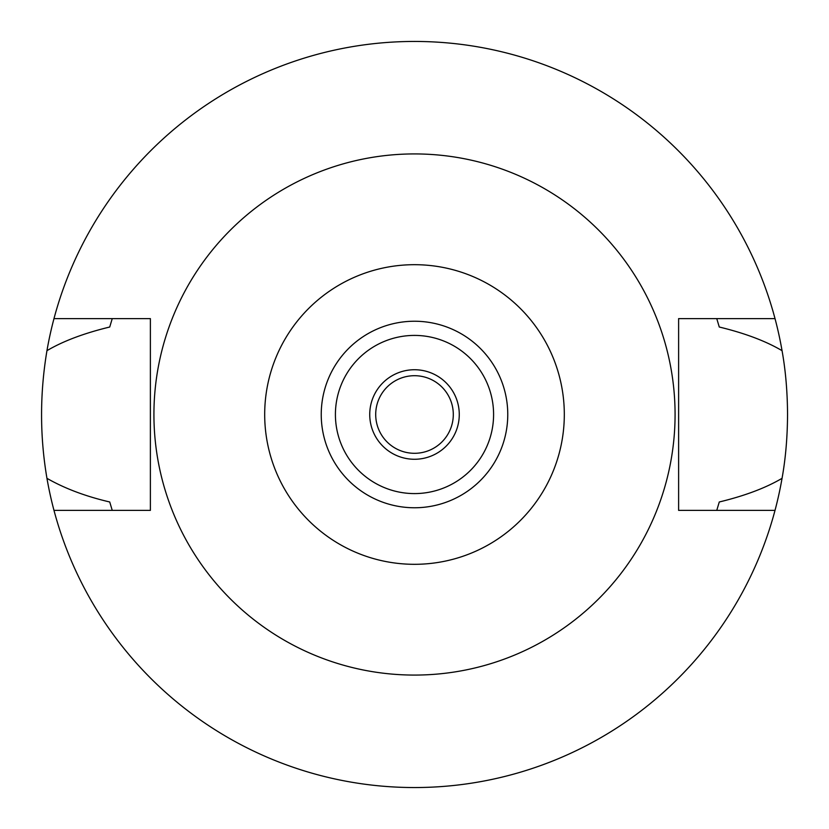 <?xml version="1.0" encoding="UTF-8"?>
<svg xmlns="http://www.w3.org/2000/svg" width="829" height="829" viewBox="0 0 829 829"><rect width="100%" height="100%" fill="white"/><g stroke="black" fill="none" stroke-linecap="round" stroke-linejoin="round"><path stroke-width="1.24" d="M414.5 507.762A93.262 93.262 0 0 0 507.762 414.5A93.262 93.262 0 0 0 414.5 321.237A93.262 93.262 0 0 0 321.237 414.5A93.262 93.262 0 0 0 414.5 507.762M414.5 335.413A79.087 79.087 0 0 0 335.413 414.5A79.087 79.087 0 0 0 414.5 493.587A79.087 79.087 0 0 0 493.587 414.5A79.087 79.087 0 0 0 414.5 335.413M414.5 369.734A44.766 44.766 0 0 0 369.734 414.5A44.766 44.766 0 0 0 414.5 459.266A44.766 44.766 0 0 0 459.266 414.5A44.766 44.766 0 0 0 414.5 369.734M414.5 375.703A38.797 38.797 0 0 0 375.703 414.5A38.797 38.797 0 0 0 414.5 453.297A38.797 38.797 0 0 0 453.297 414.5A38.797 38.797 0 0 0 414.5 375.703M716.753 510.374L719.282 501.98C744.825 495.815 765.747 487.929 782.048 478.333A373.05 373.05 0 0 1 46.952 478.333C64.641 488.457 85.563 496.343 109.718 501.98L112.247 510.374M775.022 510.374L678.619 510.374L678.619 318.626L775.022 318.626A373.05 373.05 0 0 1 782.048 350.667C765.778 341.082 744.856 333.196 719.282 327.02L716.753 318.626M782.048 478.333C785.591 458.665 787.426 437.391 787.55 414.5C787.426 391.609 785.591 370.325 782.048 350.667M112.247 318.626L109.718 327.02C83.926 333.279 63.004 341.165 46.952 350.667C39.771 393.557 39.771 436.116 46.952 478.333M46.952 350.667A373.05 373.05 0 0 1 775.022 318.626M53.978 318.626L150.381 318.626L150.381 510.374L53.978 510.374M414.5 153.925A260.575 260.575 0 0 1 675.075 414.5A260.575 260.575 0 0 1 414.5 675.075A260.575 260.575 0 0 1 153.925 414.5A260.575 260.575 0 0 1 414.5 153.925M414.5 564.311A149.811 149.811 0 0 1 264.689 414.5A149.811 149.811 0 0 1 414.5 264.689A149.811 149.811 0 0 1 564.311 414.5A149.811 149.811 0 0 1 414.5 564.311"/></g></svg>
